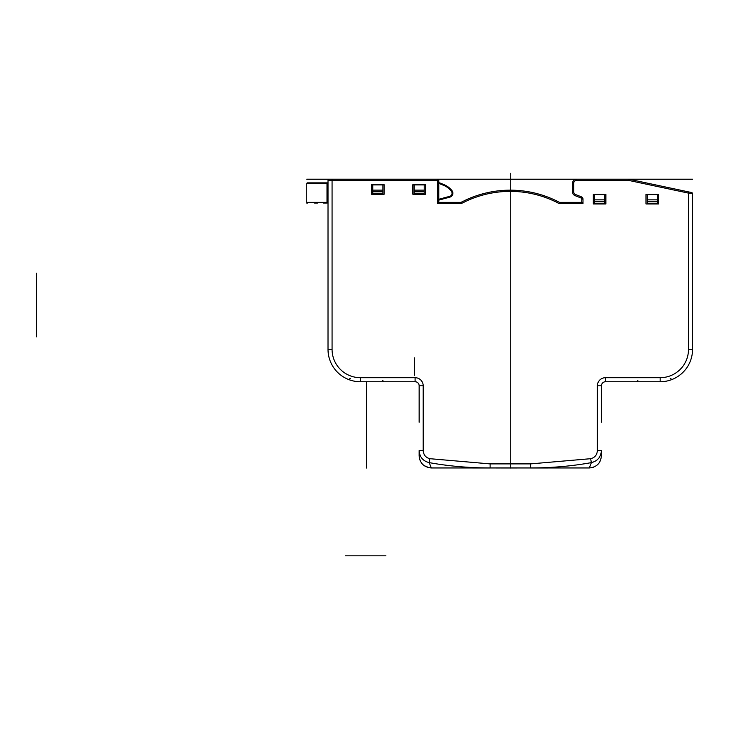 <?xml version="1.0" encoding="UTF-8"?>
<svg xmlns="http://www.w3.org/2000/svg" width="729" height="729" viewBox="0 0 729 729"><rect width="100%" height="100%" fill="white"/><g stroke="black" fill="none" stroke-linecap="round" stroke-linejoin="round"><path stroke-width="1.09" d="M501.169 467.945L500.358 467.945M501.169 467.982L530.457 467.954C551.416 467.945 571.718 466.168 591.347 462.623C597.58 461.074 600.933 457.065 601.416 450.577L597.37 450.577L597.37 385.796L597.37 450.577C597.024 454.969 594.791 457.675 590.654 458.696L530.457 463.899L490.107 463.899L429.91 458.696C425.782 457.675 423.54 454.969 423.203 450.577L419.148 450.577L419.148 455.989L419.148 450.577C419.631 457.065 422.993 461.083 429.217 462.623C448.745 466.159 469.039 467.936 490.107 467.954L520.205 467.945M306.754 203.127L307.565 203.127A0.811 0.811 0 0 1 306.754 202.316A0.811 0.811 0 0 0 307.565 203.127A0.811 0.811 0 0 1 306.754 202.316L306.754 183.681L327.002 183.681L327.002 202.316L306.754 202.316M323.558 203.127L326.392 203.127M314.646 203.127C309.861 203.127 309.861 203.127 314.646 203.127L317.489 203.127M438.794 183.681L439.933 182.933L444.161 184.701A19.41 19.41 0 0 1 452.053 190.743A4.046 4.046 0 0 1 449.893 197.131L438.794 200.111M439.933 182.933A0.811 0.811 0 0 0 439.614 182.87L439.614 183.681L443.843 185.448A18.599 18.599 0 0 1 451.406 191.244A3.244 3.244 0 0 1 449.684 196.347L438.794 199.272M438.794 182.87L439.614 182.87M307.565 182.87A0.811 0.811 0 0 0 306.754 183.681A0.811 0.811 0 0 1 307.565 182.87L328.014 182.87M372.164 194.251L372.164 184.902M581.769 179.225L628.963 179.225L576.502 179.225L628.963 179.225L688.75 191.937L628.963 179.225L628.835 180.446L628.963 179.225L581.769 179.225M593.315 203.974L593.315 194.415L605.872 194.415L605.872 203.974L593.315 203.974L593.315 194.415L605.872 194.415L605.872 203.974L593.315 203.974M645.967 203.974L645.967 194.415L658.524 194.415L658.524 203.974L645.967 203.974L645.967 194.415L658.524 194.415L658.524 203.974L645.967 203.974M371.562 184.692L371.562 194.251L384.11 194.251L384.11 184.692L371.562 184.692L371.562 194.251L384.11 194.251L384.11 184.692L371.562 184.692M425.426 194.251L425.426 184.692L412.869 184.692L412.869 194.251L425.426 194.251L425.426 184.692L412.869 184.692L412.869 194.251L425.426 194.251M438.794 180.446L438.794 202.316L437.582 203.528L438.794 202.316L461.175 202.316A105.313 105.313 0 0 1 559.389 202.316L581.769 202.316L582.99 203.528L581.769 202.316L581.769 199.09L582.99 199.09A2.433 2.433 0 0 0 581.441 196.83L581.004 197.96A1.212 1.212 0 0 1 581.769 199.09L582.99 199.09A2.433 2.433 0 0 0 581.441 196.83L581.004 197.96A1.212 1.212 0 0 1 581.769 199.09A1.212 1.212 0 0 0 581.004 197.96L575.035 195.627L581.004 197.96A1.212 1.212 0 0 1 581.769 199.09L581.769 202.316L559.389 202.316A105.313 105.313 0 0 0 461.175 202.316L461.475 203.528L461.175 202.316L438.794 202.316L438.794 180.446A1.212 1.212 0 0 0 437.582 179.225L329.235 179.225A1.212 1.212 0 0 0 328.014 180.446A1.212 1.212 0 0 1 329.235 179.225L437.582 179.225L437.582 180.446L438.794 180.446A1.212 1.212 0 0 0 437.582 179.225L437.582 180.446L438.794 180.446A1.212 1.212 0 0 0 437.582 179.225M572.456 191.855L572.456 183.28A4.046 4.046 0 0 1 576.502 179.225L576.502 180.446L628.835 180.446L688.504 193.121L688.504 349.346A28.349 28.349 0 0 1 660.146 377.695L605.471 377.695A8.101 8.101 0 0 0 597.37 385.796L601.416 385.796L601.416 422.246L601.416 385.796L597.37 385.796A8.101 8.101 0 0 1 605.471 377.695L605.471 381.75A4.046 4.046 0 0 0 601.416 385.796A4.046 4.046 0 0 1 605.471 381.75A4.046 4.046 0 0 0 601.416 385.796A4.046 4.046 0 0 1 605.471 381.75L605.471 377.695L660.146 377.695L660.146 381.75L605.471 381.75L660.146 381.75L660.146 377.695A28.349 28.349 0 0 0 688.504 349.346L692.55 349.346A32.404 32.404 0 0 1 660.146 381.75A32.404 32.404 0 0 0 692.55 349.346L688.504 349.346L688.504 193.121L688.75 191.937L691.584 192.538L688.75 191.937L688.504 193.121L628.835 180.446L576.502 180.446A2.834 2.834 0 0 0 573.668 183.28A2.834 2.834 0 0 1 576.502 180.446L576.502 179.225A4.046 4.046 0 0 0 572.456 183.28A4.046 4.046 0 0 1 576.502 179.225A4.046 4.046 0 0 0 572.456 183.28L573.668 183.28L573.668 191.855L573.668 183.28L572.456 183.28L572.456 191.855L573.668 191.855A2.834 2.834 0 0 0 575.473 194.497A2.834 2.834 0 0 1 573.668 191.855L572.456 191.855A4.046 4.046 0 0 0 575.035 195.627A4.046 4.046 0 0 1 572.456 191.855A4.046 4.046 0 0 0 575.035 195.627L575.473 194.497L581.441 196.83L575.473 194.497L575.035 195.627M692.55 193.732L692.55 349.346L692.55 193.732A1.212 1.212 102 0 0 691.584 192.538A1.212 1.212 0 0 1 692.55 193.732L688.504 193.121L692.55 193.732A1.212 1.212 102 0 0 691.584 192.538A1.212 1.212 0 0 1 692.55 193.732L692.55 193.732A1.212 1.212 0 0 0 691.584 192.538A1.212 1.212 102 0 1 692.55 193.732A1.212 1.212 0 0 0 691.584 192.538A1.212 1.212 102 0 1 692.55 193.732M660.274 381.75L661.239 381.732L660.274 381.75M666.306 381.158L667.19 380.975L666.306 381.158M668.01 380.775L669.368 380.41L668.001 380.784M669.432 380.392L671.928 379.527L669.432 380.383M671.035 379.864L671.737 379.599L671.035 379.864M419.148 422.246L419.148 385.796A4.046 4.046 0 0 0 415.102 381.75L360.418 381.75A32.404 32.404 0 0 1 328.014 349.346L328.014 180.446A1.212 1.212 0 0 1 329.235 179.225A1.212 1.212 0 0 0 328.014 180.446L328.014 349.346L332.069 349.346L332.069 179.225L332.069 180.446L328.014 180.446L437.582 180.446L332.069 180.446L332.069 349.346A28.349 28.349 0 0 0 360.418 377.695A28.349 28.349 0 0 1 332.069 349.346L328.014 349.346A32.404 32.404 0 0 0 360.418 381.75A32.404 32.404 0 0 1 328.014 349.346A32.404 32.404 0 0 0 360.418 381.75L360.418 377.695L415.102 377.695L360.418 377.695L360.418 381.75L415.102 381.75L415.102 377.695A8.101 8.101 0 0 1 423.203 385.796A8.101 8.101 0 0 0 415.102 377.695L415.102 381.75A4.046 4.046 0 0 1 419.148 385.796L423.203 385.796L423.203 450.577C423.54 454.969 425.782 457.675 429.91 458.696L429.217 462.623C422.993 461.083 419.631 457.065 419.148 450.577L423.203 450.577L423.203 385.796L419.148 385.796L419.148 422.246M601.416 455.807L601.416 450.577L597.37 450.577C597.024 454.969 594.791 457.675 590.654 458.696L530.457 463.899L530.457 467.954C551.416 467.945 571.718 466.168 591.347 462.623C597.58 461.074 600.933 457.065 601.416 450.577L601.416 455.798C600.696 463.179 596.65 467.234 589.278 467.954L591.347 462.623L590.654 458.696L591.347 462.623L589.378 467.954L530.375 467.972L589.278 467.954C596.65 467.234 600.696 463.179 601.416 455.807M600.559 460.3L599.375 462.55L600.559 460.3M598.072 464.182L597.561 464.692L598.072 464.182M490.225 467.954L530.457 467.954L530.457 463.899L490.107 463.899L429.91 458.696L429.217 462.623C448.745 466.159 469.039 467.936 490.107 467.954L431.295 467.954L429.217 462.623L431.295 467.954C423.913 467.234 419.868 463.179 419.148 455.807C419.868 463.179 423.913 467.234 431.295 467.954L490.189 467.972M510.428 467.945L519.595 467.954L510.428 467.945M360.281 381.741L359.716 381.741L360.281 381.741M356.827 381.549L356.18 381.467L356.827 381.549M351.806 380.584L352.563 380.775L351.806 380.584M351.132 380.383L348.635 379.527L351.141 380.383M359.324 381.732L360.29 381.75L359.324 381.732M437.582 203.528L461.475 203.528A104.092 104.092 0 0 1 559.088 203.528L582.99 203.528L582.99 199.09L582.99 203.528L559.088 203.528L559.389 202.316L559.088 203.528A104.092 104.092 0 0 0 461.475 203.528L437.582 203.528L437.582 180.446L437.582 203.528L439.195 203.528M572.611 192.957L572.903 193.704L572.611 192.957M573.021 193.914L573.559 194.634L573.021 193.914M573.623 194.698L574.716 195.49L573.623 194.698M575.864 179.279L575.409 179.38M572.83 181.576L572.529 182.532L572.83 181.576M572.602 192.948L572.903 193.704M573.504 194.57L574.215 195.19M581.104 179.225L628.835 179.225M572.684 181.94L573.304 180.792M574.27 179.899L575.309 179.407M425.426 184.902L412.869 184.902M384.11 184.902L382.898 184.902L382.898 193.449L372.774 193.449L372.774 184.902L371.562 184.902M414.09 190.123L414.09 193.449L424.214 193.449L424.214 190.123L414.09 190.123L414.09 184.902M372.774 184.902L382.898 184.902M372.774 193.449L372.774 194.251M424.214 184.902L424.214 190.123M419.503 179.225L429.636 179.225M403.301 179.225L413.434 179.225M362.249 179.225L389.332 179.225M580.658 197.823L575.436 195.782L580.658 197.823M594.527 201.505L594.527 203.163L604.66 203.163L604.66 194.616L594.527 194.616L594.527 201.505L604.66 201.505M657.312 203.163L647.188 203.163L647.188 194.616L657.312 194.616L657.312 203.163M496.312 467.982L500.358 467.982L496.312 467.982M414.455 375.262L414.455 357.848L414.455 375.262M366.496 468.027L366.496 381.75L366.496 468.027M345.437 555.835L385.933 555.835M36.45 336.907L36.45 273.138M306.754 179.225L692.55 179.225M510.282 468.054L510.282 173.165M451.406 191.244L452.053 190.743A4.046 4.046 0 0 1 449.893 197.131L449.684 196.347M328.014 202.316L327.002 202.316L327.002 203.127M444.161 184.701L443.843 185.448M327.002 182.87L327.002 183.681L328.014 183.681M490.107 467.954L490.107 463.899L490.107 467.954M559.088 203.528L569.057 203.528M372.774 191.782L382.898 191.782M382.898 190.123L372.774 190.123M414.09 191.782L424.214 191.782M604.66 199.846L594.527 199.846M647.188 201.505L657.312 201.505M657.312 199.846L647.188 199.846M670.27 378.397L671.928 379.527L670.27 378.397M637.866 380.529L636.654 381.75L637.866 380.529M591.137 467.818L591.921 467.663L591.137 467.818M593.041 467.353L593.688 467.125L593.041 467.353M598.354 463.872L598.846 463.279L598.354 463.872M600.404 460.664L600.596 460.181L600.404 460.664M429.181 467.772L424.078 465.576L429.181 467.772M419.94 460.108L419.576 458.997L419.94 460.108M419.558 458.915L419.221 457.083L419.558 458.915M382.698 380.529L383.91 381.75L382.698 380.529M350.294 378.397L348.635 379.527L350.294 378.397"/></g></svg>

